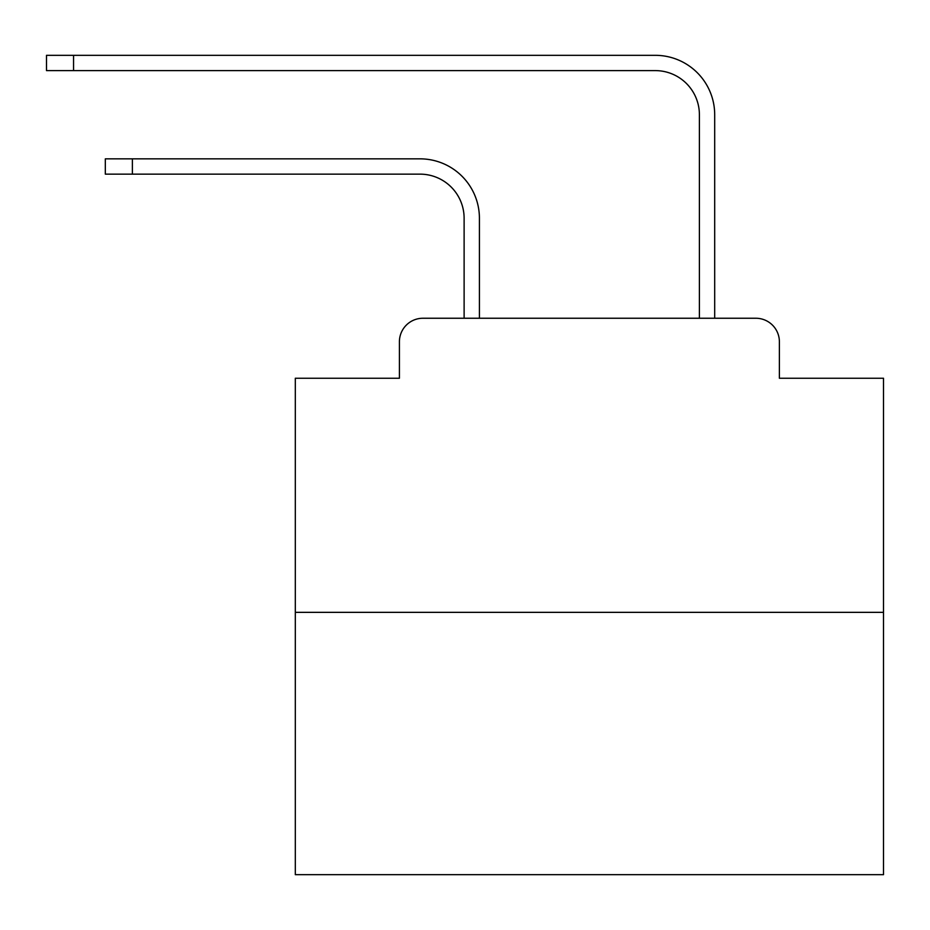 <?xml version="1.0" encoding="UTF-8"?>
<svg xmlns="http://www.w3.org/2000/svg" width="930" height="930" viewBox="0 0 930 930"><rect width="100%" height="100%" fill="white"/><g stroke="black" fill="none" stroke-linecap="round" stroke-linejoin="round"><path stroke-width="1.4" d="M399.412 341.775L399.412 378.243L399.412 341.775A23.529 23.529 0 0 1 422.941 318.246L464.117 318.246L464.117 218.248A44.117 44.117 0 0 0 420 174.143A44.117 44.117 0 0 1 464.117 218.248A44.117 44.117 0 0 0 420 174.143A44.117 44.117 0 0 1 464.117 218.248A44.117 44.117 0 0 0 420 174.143A44.117 44.117 0 0 1 464.117 218.248A44.117 44.117 0 0 0 420 174.143A44.117 44.117 0 0 1 464.117 218.248A44.117 44.117 0 0 0 420 174.143A44.117 44.117 0 0 1 464.117 218.248A44.117 44.117 0 0 0 420 174.143A44.117 44.117 0 0 1 464.117 218.248A44.117 44.117 0 0 0 420 174.143A44.117 44.117 0 0 1 464.117 218.248A44.117 44.117 0 0 0 420 174.143A44.117 44.117 0 0 1 464.117 218.248A44.117 44.117 0 0 0 420 174.143A44.117 44.117 0 0 1 464.117 218.248A44.117 44.117 0 0 0 420 174.143A44.117 44.117 0 0 1 464.117 218.248A44.117 44.117 0 0 0 420 174.143A44.117 44.117 0 0 1 464.117 218.248A44.117 44.117 0 0 0 420 174.143A44.117 44.117 0 0 1 464.117 218.248A44.117 44.117 0 0 0 420 174.143A44.117 44.117 0 0 1 464.117 218.248A44.117 44.117 0 0 0 420 174.143A44.117 44.117 0 0 1 464.117 218.248A44.117 44.117 0 0 0 420 174.143A44.117 44.117 0 0 1 464.117 218.248M883.5 612.347L295.31 612.347L295.31 874.677L883.5 874.677L883.5 378.243L779.387 378.243L779.387 341.775A23.529 23.529 0 0 0 755.858 318.246L422.941 318.246M295.31 612.347L295.31 378.243L399.412 378.243M479.415 318.246L479.415 218.248L479.415 318.246L479.415 218.248L479.415 318.246L479.415 218.248L479.415 318.246L479.415 218.248L479.415 318.246L479.415 218.248L479.415 318.246L479.415 218.248L479.415 318.246L479.415 218.248L479.415 318.246L479.415 218.248L479.415 318.246L479.415 218.248L479.415 318.246L479.415 218.248L479.415 318.246L479.415 218.248L479.415 318.246L479.415 218.248L479.415 318.246L479.415 218.248L479.415 318.246L479.415 218.248L479.415 318.246L479.415 218.248L479.415 318.246L497.643 318.246M681.167 318.246L699.395 318.246L699.395 114.727A44.117 44.117 0 0 0 655.278 70.61A44.117 44.117 0 0 1 699.395 114.727A44.117 44.117 0 0 0 655.278 70.61A44.117 44.117 0 0 1 699.395 114.727A44.117 44.117 0 0 0 655.278 70.61A44.117 44.117 0 0 1 699.395 114.727A44.117 44.117 0 0 0 655.278 70.61A44.117 44.117 0 0 1 699.395 114.727A44.117 44.117 0 0 0 655.278 70.61A44.117 44.117 0 0 1 699.395 114.727A44.117 44.117 0 0 0 655.278 70.61A44.117 44.117 0 0 1 699.395 114.727A44.117 44.117 0 0 0 655.278 70.61A44.117 44.117 0 0 1 699.395 114.727A44.117 44.117 0 0 0 655.278 70.61A44.117 44.117 0 0 1 699.395 114.727A44.117 44.117 0 0 0 655.278 70.61A44.117 44.117 0 0 1 699.395 114.727A44.117 44.117 0 0 0 655.278 70.61A44.117 44.117 0 0 1 699.395 114.727A44.117 44.117 0 0 0 655.278 70.61A44.117 44.117 0 0 1 699.395 114.727A44.117 44.117 0 0 0 655.278 70.61A44.117 44.117 0 0 1 699.395 114.727A44.117 44.117 0 0 0 655.278 70.61A44.117 44.117 0 0 1 699.395 114.727A44.117 44.117 0 0 0 655.278 70.61A44.117 44.117 0 0 1 699.395 114.727A44.117 44.117 0 0 0 655.278 70.61A44.117 44.117 0 0 1 699.395 114.727M714.693 318.246L714.693 114.727L714.693 318.246L714.693 114.727L714.693 318.246L714.693 114.727L714.693 318.246L714.693 114.727L714.693 318.246L714.693 114.727L714.693 318.246L714.693 114.727L714.693 318.246L714.693 114.727L714.693 318.246L714.693 114.727L714.693 318.246L714.693 114.727L714.693 318.246L714.693 114.727L714.693 318.246L714.693 114.727L714.693 318.246L714.693 114.727L714.693 318.246L714.693 114.727L714.693 318.246L714.693 114.727L714.693 318.246L714.693 114.727L714.693 318.246L755.858 318.246M779.387 378.243L779.387 341.775M105.323 158.844L132.374 158.844L132.374 174.143L105.323 174.143L105.323 158.844M132.374 174.143L420 174.143M479.415 218.248A59.404 59.404 0 0 0 420 158.844L132.374 158.844M46.5 55.323L73.551 55.323L73.551 70.61L46.5 70.61L46.5 55.323M714.693 114.727A59.404 59.404 0 0 0 655.278 55.323L73.551 55.323M73.551 70.61L655.278 70.61"/></g></svg>
